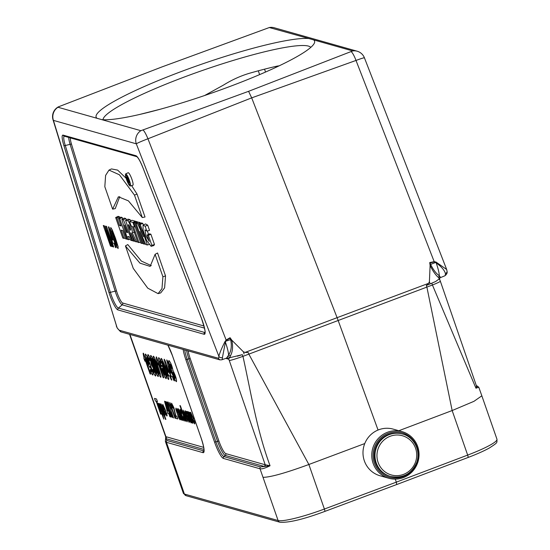 <?xml version="1.0" encoding="UTF-8"?>
<svg xmlns="http://www.w3.org/2000/svg" width="550" height="550" viewBox="0 0 550 550"><rect width="100%" height="100%" fill="white"/><g stroke="black" fill="none" stroke-linecap="round" stroke-linejoin="round"><path stroke-width="0.82" d="M97.054 118.305L57.991 107.257L58.362 106.865L162.113 66.873L269.321 27.534L308.894 38.548A115.658 15.297 160.8 0 0 180.125 71.968A115.658 15.297 160.8 0 0 97.054 118.305L140.869 130.694L248.586 91.321L352.708 50.937L308.894 38.548M139.274 114.551L160.201 109.244M204.607 95.528L223.575 85.03C232.636 79.406 241.924 75.302 251.446 72.703A110.151 14.568 -19.2 0 1 277.551 66.034L279.159 65.835M398.846 430.719L452.155 410.547L426.896 287.155A25.85 4.758 -110.6 0 0 426.298 285.532L435.717 281.483L426.298 285.532L428.587 283.332L429.406 281.703L430.107 265.464L429.722 262.549L434.191 261.656L435.985 262.041L446.683 269.514L447.054 271.336C447.453 272.958 446.696 274.457 444.778 275.839A16.569 3.053 -110.6 0 0 445.424 273.577C444.551 270.298 441.464 266.716 436.164 262.831L434.252 261.951A2.757 0.522 -101.3 0 0 434.191 261.656L356.008 60.445A11.014 2.207 -109.7 0 0 351.333 51.776M269.823 27.5A11.014 10.725 -74.2 0 1 274.278 27.775L357.156 51.212A11.014 11.014 0 0 1 364.423 57.819A11.014 0.619 -21.2 0 0 356.008 60.445L251.687 97.866L248.586 91.321M230.814 340.512L231.777 340.141C233.145 346.314 232.719 351.532 230.478 355.788L228.587 355.059C231.151 351.216 231.894 346.369 230.814 340.512L230.079 337.714L231.777 340.141L243.347 351.759L245.066 352.426L337.095 317.673L251.687 97.866L147.943 138.779A11.014 1.849 -111.5 0 0 143.213 130.13M395.264 479.112L396.323 482.144L467.665 455.091L452.155 410.547L473.962 401.328L481.841 395.814L496.966 439.23C496.767 443.032 498.396 442.131 489.218 448.085C483.849 451.027 476.774 454.169 467.995 457.511A2.757 0.557 69.2 0 1 467.919 457.518M245.066 352.426L248.277 352.564A25.85 4.758 69.4 0 1 248.875 354.179L308.873 464.489L364.76 443.554M154.488 244.544L153.739 245.589L151.126 246.317L146.603 240.453L143.089 230.237L143.069 225.129L145.166 226.249L147.689 225.136L149.531 230.423L146.836 231.055L144.946 229.873L146.073 236.026L149.243 241.416L147.146 235.029L149.545 233.833L150.892 234.218L154.488 244.544L151.848 245.327L151.126 246.317M143.069 225.129L145.516 223.946L147.689 225.136M147.428 230.911L148.417 234.396M136.07 223.307L137.699 223.774L143.481 236.741L139.033 224.146L140.229 224.482L147.359 244.97L145.743 244.516L139.934 231.433L144.389 244.131L143.199 243.794L136.07 223.307L138.469 222.117L140.188 222.599L140.546 223.396M139.033 224.146L141.439 222.956L142.732 223.321L143.323 225.005M133.712 222.64L134.949 222.991L142.079 243.478L140.841 243.127L133.712 222.64L136.111 221.451L137.452 221.829L137.692 222.502M129.58 221.471L132.928 222.42L134.496 226.93L133.444 226.627L139.006 242.612L137.761 242.261L132.199 226.277L131.147 225.981L129.58 221.471L131.979 220.282L135.438 221.258L135.589 221.705M125.572 220.337L127.401 220.736C128.604 220.034 133.134 231.234 132.275 232.863L136.51 241.904L134.998 241.478L131.065 232.897L133.946 241.182L132.708 240.824L125.572 220.337L127.978 219.147L129.855 219.56L131.093 220.722M115.665 217.539L116.902 217.889L119.563 225.528L121.131 225.968L118.47 218.329L119.708 218.687L126.844 239.167L125.599 238.817L122.733 230.574L121.172 230.134L124.039 238.377L122.801 238.026L115.665 217.539L118.064 216.343L119.412 216.728L119.749 217.697M118.47 218.329L120.869 217.14L122.217 217.518L122.698 218.893M125.441 245.939L139.954 263.147L150.157 266.399L155.1 254.327L157.547 252.986L165.536 275.928L164.608 287.877L160.703 292.909L158.091 293.638L147.751 288.152L133.244 268.366L125.441 245.939L127.779 244.571L141.357 261.078L151.312 265.636M142.292 217.546L134.482 195.119L119.433 174.79L108.996 170.094L105.607 175.402L104.823 186.725L112.633 209.158L118.381 196.783L128.411 200.867L142.292 217.546L145.014 217.009L137.032 194.067L131.615 185.611M126.149 178.31L117.652 170.122L111.444 168.926L108.996 170.094M112.633 209.158L115.252 208.594L119.762 196.597M130.219 185.996L132.839 185.268A6.696 1.231 -110.6 0 0 131.649 178.564A6.696 1.231 -110.6 0 0 128.116 172.734L125.668 173.917A6.456 1.189 -110.6 0 0 126.72 180.008A6.456 1.189 -110.6 0 0 130.068 185.996A6.456 1.189 -110.6 0 0 130.219 185.996A6.456 1.189 -110.6 0 0 129.078 179.534A6.456 1.189 -110.6 0 0 125.668 173.917M121.873 219.299L123.338 219.711L132.103 240.659L130.749 240.274L129.305 236.789L127.724 236.342L128.672 239.69L127.449 239.339L121.873 219.299L124.293 218.103L125.826 218.542L126.411 219.924M167.942 345.18A16.328 3.004 69.4 0 1 172.542 355.891L201.266 438.377A16.328 3.004 69.4 0 1 203.026 452.657L166.444 442.31L184.394 494.031L278.107 520.527L260.026 468.772L223.444 458.432A16.328 3.004 69.4 0 1 214.562 442.138L185.838 359.652A16.328 3.004 69.4 0 1 183.157 349.484M428.587 283.332L337.095 317.673A27.534 5.067 69.4 0 1 338.216 320.65L378.056 430.031M481.841 395.808L478.782 387.228L475.956 388.217L432.431 285.01A24.839 4.572 -110.6 0 0 431.798 283.319M263.065 477.331C270.353 477.283 285.622 473 308.873 464.489L324.39 509.032L396.323 482.144L396.694 484.55L467.995 457.511A2.757 0.557 69.2 0 0 467.665 455.091A41.25 5.459 -19.2 0 0 496.966 439.23M230.478 355.788L229.666 357.734L242.323 354.654A24.839 4.572 69.4 0 1 242.956 356.345C251.295 394.027 256.754 429.818 270.05 465.747C265.176 468.201 261.834 469.212 260.026 468.772A1.65 1.609 105.8 0 1 260.521 466.943L264.337 466.489A1.65 1.609 105.8 0 0 264.832 464.661L270.05 465.747L264.337 466.489L225.287 455.448L223.939 456.603L260.521 466.943M242.323 354.654L237.325 356.18M168.286 449.886L169.352 450.835M129.559 334.324L165.66 436.776L166.306 436.796A1.65 1.609 -74.2 0 1 165.811 438.625L166.939 440.481A1.65 1.609 105.8 0 0 166.444 442.31L165.378 441.368L168.259 449.879M476.692 386.341A1.65 1.609 105.8 0 0 477.091 386.389L476.348 385.674M203.954 449.412L165.811 438.625L165.653 437.889M476.582 386.244L477.194 386.513L475.956 388.217L476.493 386.072L440.357 281.229A16.521 0.949 -20 0 1 432.431 285.01L242.956 356.345A16.521 0.949 160 0 1 229.281 360.511A9.075 1.671 -110.6 0 0 228.704 359.006A18.308 3.369 69.4 0 1 228.463 359.143L225.768 358.38M396.619 484.557L324.796 511.424A2.757 0.461 69.5 0 1 324.727 511.424M134.482 195.119L137.032 194.067M155.1 254.327L162.91 276.76L165.536 275.928M162.91 276.76L161.975 288.626L158.091 293.638M129.037 180.194A5.019 0.921 -110.6 0 0 126.184 175.182A5.019 0.921 -110.6 0 0 126.947 179.857A5.019 0.921 -110.6 0 0 129.573 184.58A5.019 0.921 -110.6 0 0 129.724 184.573A5.019 0.921 -110.6 0 0 129.037 180.194M116.902 217.889L119.412 216.728M119.563 225.528L120.78 224.964M119.708 218.687L122.217 217.518M126.844 239.167L127.366 239.03M124.039 238.377L125.331 238.033M126.589 232.341L127.586 232.623L124.52 225.122L126.589 232.341L127.332 232.004M128.672 239.69L130.322 239.243M123.338 219.711L125.826 218.542M132.103 240.659L132.605 240.529M130.433 229.976L129.993 229.811C131.808 231.949 128.803 223.348 128.281 224.895L129.993 229.811L130.556 229.556M127.401 220.736L129.855 219.56M132.275 232.863L134.929 232.052M136.51 241.904L137.548 241.636M133.946 241.182L134.764 240.962M132.928 222.42L135.438 221.258M134.496 226.93L135.142 226.758M139.006 242.612L140.525 242.206M134.949 222.991L137.452 221.829M142.079 243.478L143.007 243.231M137.699 223.774L140.188 222.599M140.525 230.079L141.027 229.873M140.229 224.482L142.732 223.321M147.359 244.97L148.83 244.578M144.389 244.131L145.447 243.849M145.166 226.249L146.836 231.055M147.146 235.029L148.383 235.379L150.892 234.218M148.383 235.379L151.848 245.327M127.627 179.644L126.974 177.774L127.916 179.513M126.555 177.121L127.112 177.279L129.339 182.655L127.724 179.926L128.384 182.387L126.555 177.121L127.49 176.66M129.339 182.655L129.718 182.559M128.604 182.449L128.989 182.346M439.34 275.749L440.351 277.558A16.658 3.066 69.4 0 1 440.179 277.668A16.658 3.066 69.4 0 1 440.151 277.681M436.171 262.886A16.686 3.073 69.4 0 1 439.34 275.729C436.514 273.9 433.723 270.38 430.959 265.155L430.712 264.344L435.689 262.474A2.757 0.392 -53.2 0 0 435.985 262.041M364.423 57.819L446.717 269.617M230.34 338.092L226.27 340.257L225.521 341.598L222.427 357.541A2.757 2.399 178.7 0 1 218.859 356.276C219.704 352.962 221.678 348.212 224.785 342.024L226.126 339.996L230.079 337.714M116.311 325.999L116.978 327.47A13.819 2.544 -110.6 0 0 119.288 330.227L218.178 358.194A13.819 2.544 -110.6 0 0 218.859 356.276L136.311 143.825A11.014 10.725 -74.2 0 1 140.869 130.694M226.38 358.16L226.407 358.153A16.658 3.066 -110.6 0 0 226.421 358.146L227.48 358.153L228.463 359.143M222.427 357.541A16.569 3.053 69.4 0 1 221.76 359.81L226.421 358.146A16.658 3.066 -110.6 0 0 226.614 358.036L228.587 355.094A16.686 3.073 69.4 0 0 225.417 342.238M439.457 279.661L439.368 278.781L439.457 279.661M435.717 281.483L439.347 278.788L438.453 277.489C435.655 275.131 432.871 271.129 430.107 265.464L430.959 265.155M229.646 357.741L228.704 359.006A1.65 1.622 -131 0 0 226.614 358.036M429.722 262.549L430.712 264.344L430.004 264.577M226.27 340.257A2.757 0.481 -119.9 0 0 226.126 339.996L147.943 138.779A11.014 0.619 -21.2 0 0 136.311 143.825L53.432 120.388L116.978 327.47A2.757 1.98 -31.8 0 0 117.171 327.965L53.034 119.811A11.014 3.479 -17.1 0 0 53.432 120.388A11.014 10.725 105.8 0 1 57.991 107.257M231.254 339.405L224.998 341.481M225.383 342.189L224.785 342.024M221.76 359.81L219.808 359.837L218.178 358.194M219.979 359.893L121.062 331.925L119.288 330.227M445.424 273.577A2.757 2.399 -1.3 0 0 447.061 271.37M436.164 262.831L436.487 262.316M229.728 357.424L227.755 356.565M439.23 278.548L440.117 276.609M438.453 277.489L439.34 275.708M429.791 263.003L434.252 261.951M313.637 39.889A115.658 15.297 160.8 0 1 314.263 43.326A115.658 15.297 160.8 0 1 218.384 90.709A115.658 15.297 160.8 0 1 101.798 119.646M310.791 47.376A110.151 14.568 -19.2 0 0 183.123 77.461A110.151 14.568 -19.2 0 0 103.008 119.735M374.357 463.004A23.134 22.529 105.8 0 0 412.809 469.741A23.134 22.529 105.8 0 0 399.747 432.238A23.134 22.529 105.8 0 0 374.357 463.004M403.659 475.853A22.027 21.457 -74.2 0 1 390.486 476.431L389.641 476.197A22.027 21.457 -74.2 0 1 374.99 449.158A22.027 21.457 -74.2 0 1 401.631 433.799L402.476 434.033C412.692 436.26 421.238 449.261 416.804 462.254C411.757 473.928 402.985 478.651 390.486 476.431A22.027 21.457 -74.2 0 1 374.99 456.177A22.027 21.457 -74.2 0 1 389.297 434.61A22.027 21.457 -74.2 0 1 402.476 434.033M373.106 463.32A24.234 23.602 -74.2 0 1 378.201 438.57A24.234 23.602 -74.2 0 1 401.995 431.612A24.234 23.602 -74.2 0 1 417.691 446.538A24.234 23.602 -74.2 0 1 412.596 471.281A24.234 23.602 -74.2 0 1 388.802 478.246A24.234 23.602 -74.2 0 1 373.106 463.32M401.995 431.612L393.223 429.131A24.234 23.602 105.8 0 0 363.921 446.029A24.234 23.602 105.8 0 0 380.036 475.764L388.802 478.246M193.806 419.196L192.596 418.853L193.958 421.747L193.71 420.234L194.363 420.86L194.934 423.252L194.728 423.961L193.353 421.85L190.548 413.648L190.603 412.239L193.806 419.196M191.971 417.038L192.692 417.244L191.421 414.514L191.971 417.038M189.894 412.541L190.513 416.034L192.988 423.239L192.5 423.101L188.602 411.902L189.606 413.621L189.296 412.191L189.894 412.541M188.121 411.764L192.019 422.971L190.988 421.163L191.056 422.922L189.853 420.881L186.457 411.297L186.938 411.428L190.444 420.716L187.639 411.627L188.121 411.764M187.124 418.701L187.454 418.385L188.595 419.918L185.515 413.902L184.848 411.503L185.089 410.678L186.924 413.875L186.649 414.26L185.838 412.809L185.831 413.648L187.804 416.632L189.441 421.465L189.207 422.4L187.124 418.701M180.379 405.735L185.762 421.197L185.281 421.059L179.891 405.598L180.379 405.735M182.167 413.071L181.871 413.462L180.929 411.606L180.909 412.287L182.779 417.663L183.356 418.571L182.964 416.536L183.611 417.168L184.181 420.977L182.999 419.244L180.001 410.637L180.111 409.269L182.167 413.071M180.407 413.408L182.827 420.372L182.346 420.234L178.846 410.96L181.644 420.035L181.163 419.897L177.258 408.691L178.282 410.465L178.228 408.739L178.64 409.179L180.407 413.408M179.121 415.037L177.911 414.7L179.272 417.594L179.025 416.082L179.678 416.707L180.249 419.1L180.042 419.808L178.667 417.697L175.863 409.496L175.911 408.086L179.121 415.037M177.286 412.885L178.008 413.091L176.736 410.362L177.286 412.885M113.905 240.206L116.146 247.713L115.521 247.534L114.07 243.382L112.695 242.997L108.391 226.854L108.934 227.006L113.486 240.089L113.905 240.206M176.839 416.192L177.801 418.949L176.103 418.467L174.013 409.585L172.432 405.646L172.934 407.962L172.349 407.529L171.394 404.092L171.593 403.191L173.889 407.722L175.876 415.924L176.839 416.192M112.867 239.91L110.412 232.863L112.09 239.69L112.867 239.91M106.542 226.407L113.719 247.026L113.094 246.847L107.442 230.615L112.427 246.661L111.774 246.476L105.456 230.051L111.107 246.283L110.474 246.111L103.297 225.486L104.308 225.775L109.814 240.013L105.524 226.119L106.542 226.407M170.032 402.751L175.443 418.282L174.962 418.144L171.071 406.973L171.229 409.042L170.287 406.354L169.641 402.641L170.032 402.751M168.218 402.057L173.518 417.979L168.218 402.057M173.071 417.608L172.459 417.436L170.039 411.929L171.339 417.12L170.727 416.948L168.781 409.118L165.419 401.507L166.017 401.672L168.252 406.787L167.021 401.954L167.606 402.126L169.441 409.413L173.071 417.608M168.657 411.207L170.335 416.838L169.868 416.701L168.781 413.586L167.75 413.297L164.519 401.191L168.657 411.207M167.874 410.987L166.031 405.701L167.296 410.822L167.874 410.987M165.997 411.331L164.78 410.987L166.148 413.882L165.901 412.369L166.554 413.002L167.124 415.388L166.918 416.096L165.543 413.985L162.738 405.783L162.786 404.374L165.997 411.331M164.161 409.172L164.883 409.379L163.611 406.649L164.161 409.172M163.921 413.779L165.887 419.416L165.399 419.286L160.016 403.817L161.04 405.591L160.944 403.851L162.023 405.536L163.728 409.86L165.021 414.164L165.021 415.559L163.921 413.779M159.218 403.59L159.72 403.734L162.828 414.329L163.756 419.072L157.836 403.198L158.352 403.349L161.562 411.428L159.218 403.59M156.523 398.984L157.431 401.603L156.688 401.39L161.157 414.239L160.648 414.095L156.172 401.246L155.43 401.033L154.516 398.42L156.523 398.984M172.198 372.096C171.923 369.744 167.358 360.202 169.07 360.628C170.823 362.78 172.116 366.025 172.954 370.363C175.752 376.138 176.907 379.919 176.44 381.707C175.216 380.683 173.8 377.479 172.198 372.096M173.002 372.797C174.556 377.664 175.34 379.314 175.347 377.74C173.896 373.065 173.113 371.415 173.002 372.797M170.108 364.361C171.188 367.895 171.806 369.16 171.958 368.149C171.016 364.904 170.397 363.639 170.108 364.361M174.474 380.827C173.979 380.951 173.284 379.507 172.404 376.496C171.799 377.314 170.94 376.028 169.819 372.646L166.719 359.968C167.949 360.553 170.163 369.146 171.82 373.203L173.442 376.791C173.058 376.791 173.394 378.139 174.474 380.827M170.424 372.804C172.109 374.646 169.716 369.022 168.74 365.977L170.424 372.804M171.861 380.084C171.366 380.215 170.672 378.771 169.792 375.76C169.187 376.571 168.328 375.286 167.207 371.91L164.106 359.226C165.337 359.81 167.551 368.404 169.208 372.46L170.83 376.049C170.445 376.056 170.782 377.396 171.861 380.084M167.812 372.068C169.496 373.911 167.104 368.28 166.127 365.241L167.812 372.068M161.212 360.312C160.738 357.631 161.246 357.782 162.745 360.766C165.131 366.472 167.083 372.082 168.603 377.582C169.104 380.318 168.561 380.105 166.973 376.936C165.777 374.509 161.721 362.938 161.212 360.312M162.745 362.209C161.631 359.968 162.209 362.175 164.491 368.83L167.427 376.193L162.745 362.209M159.858 359.212C161.178 361.824 161.569 363.213 161.033 363.364C159.988 360.717 159.617 360.257 159.906 361.982L161.356 366.616L161.349 365.042C162.037 365.475 163.151 367.812 164.677 372.068C166.911 379.204 166.801 380.545 164.354 376.097C162.03 370.569 160.167 365.2 158.751 359.968C158.228 357.232 158.593 356.978 159.858 359.212M162.257 368.727C163.962 374.076 164.856 376.069 164.924 374.715C163.206 369.284 162.319 367.29 162.257 368.727M156.571 357.094L163.783 377.802L163.137 377.616L157.953 362.725C158.524 365.991 158.18 365.716 156.915 361.893C157.444 361.873 155.444 355.678 156.571 357.094M153.374 358.091C152.9 355.417 153.409 355.568 154.907 358.552C157.293 364.258 159.239 369.861 160.758 375.361C161.26 378.104 160.724 377.891 159.136 374.722C157.939 372.288 153.883 360.717 153.374 358.091M154.907 359.996C153.794 357.754 154.371 359.961 156.654 366.616L159.589 373.979L154.907 359.996M150.762 357.356C150.281 354.674 150.796 354.826 152.295 357.809C154.681 363.522 156.626 369.126 158.146 374.626C158.647 377.362 158.111 377.149 156.523 373.979C155.327 371.553 151.271 359.982 150.762 357.356M152.295 359.253C151.181 357.012 151.759 359.219 154.041 365.874L156.977 373.237L152.295 359.253M154.186 373.952C152.756 371.126 152.302 369.593 152.831 369.353L154.358 372.494C154.206 370.501 153.436 368.28 152.054 365.832C150.782 364.753 151.449 362.168 149.744 358.648C148.968 357.259 148.988 357.906 149.799 360.594C149.139 360.181 148.583 358.937 148.136 356.874C146.465 349.986 151.951 360.614 152.013 364.478C154.447 367.441 157.733 381.143 154.186 373.952M151.69 373.546C150.377 370.941 149.985 369.545 150.514 369.366C151.539 371.993 151.91 372.446 151.635 370.734L150.184 366.121L150.178 367.675C149.511 367.269 148.397 364.925 146.85 360.642C144.636 353.519 144.746 352.186 147.187 356.627C149.504 362.134 151.367 367.517 152.79 372.769C153.299 375.492 152.934 375.753 151.69 373.546M149.284 363.997C147.579 358.655 146.692 356.661 146.616 358.016C148.328 363.419 149.215 365.413 149.284 363.997M143.509 353.402L150.721 374.11L150.074 373.924L144.891 359.026C145.461 362.299 145.111 362.024 143.846 358.201C144.382 358.181 142.381 351.986 143.509 353.402M186.072 416.206L187.268 420.344L187.179 421.829L185.398 418.859L183.267 412.727L183.095 410.114L186.072 416.206M186.347 418.612L183.941 412.534L185.708 418.433L186.333 419.409L186.347 418.612M115.507 238.363L118.106 246.682L118.078 248.579L116.483 246.036L110.722 229.412L110.749 227.521L112.255 229.873L115.507 238.363M116.559 243.299L111.891 230.794L115.796 242.942L116.937 245.293L116.559 243.299M164.072 412.424L161.631 406.154L163.474 412.191L164.086 413.174L164.072 412.424M357.156 51.212A11.014 10.725 105.8 0 0 352.708 50.937M143.028 167.915L201.554 318.553A14.926 2.75 69.4 0 1 204.153 334.29L117.913 309.904A14.926 2.75 69.4 0 1 108.927 292.359L63.869 145.53A14.926 2.75 69.4 0 1 63.126 135.128L135.891 155.712A14.926 2.75 69.4 0 1 143.028 167.915L143.034 167.949M188.155 350.893A12.609 2.324 -110.6 0 0 190.19 358.545L218.914 441.031A12.609 2.324 -110.6 0 0 225.775 453.612L264.832 464.661M264.894 466.441A1.65 1.588 117.8 0 0 265.217 464.812L229.281 360.511M70.4 137.906A10.106 1.863 -110.6 0 0 71.528 144.299L116.586 291.129A10.106 1.863 -110.6 0 0 122.677 303.009L203.981 325.999M276.719 66.99L275.227 66.564M264.55 69.169L265.526 72.057M278.107 520.527A41.25 5.459 -19.2 0 0 324.39 509.032A2.757 0.461 69.5 0 1 324.796 511.424C303.655 519.289 288.688 522.892 279.895 522.225A2.757 2.681 105.8 0 1 278.107 520.527M183.384 493.309A41.25 5.459 -19.2 0 0 184.394 494.031A2.757 2.681 105.8 0 0 186.175 495.722L183.384 493.309L168.266 449.893M204.497 328.116L122.183 304.837A11.66 2.145 69.4 0 1 115.163 291.136L110.351 292.359A13.372 2.461 -110.6 0 0 118.408 308.076L204.648 332.461A13.372 2.461 -110.6 0 0 204.971 332.468M116.586 291.129A1.65 0.522 162.9 0 0 115.163 291.136L70.097 144.306L65.292 145.53L110.351 292.359A1.65 0.522 162.9 0 1 108.927 292.359M64.343 136.194A13.372 2.461 -110.6 0 0 65.292 145.53A1.65 0.522 162.9 0 1 63.869 145.53M71.528 144.299A1.65 0.522 162.9 0 0 70.097 144.306A11.66 2.145 69.4 0 1 68.75 137.438M204.999 332.152L204.648 332.461A1.65 1.609 105.8 0 0 204.153 334.29M122.677 303.009A1.65 1.609 105.8 0 1 122.183 304.837L118.408 308.076A1.65 1.609 105.8 0 0 117.913 309.904M225.775 453.612A1.65 1.609 105.8 0 1 225.287 455.448A14.163 2.606 69.4 0 1 217.58 441.313L215.896 441.856A14.774 2.723 -110.6 0 0 223.939 456.603A1.65 1.609 105.8 0 0 223.444 458.432M218.914 441.031L217.58 441.313L188.856 358.827L187.172 359.37L215.896 441.856L214.562 442.138M184.718 349.924A14.774 2.723 -110.6 0 0 187.172 359.37L185.838 359.652M190.19 358.545L188.856 358.827A14.163 2.606 69.4 0 1 186.601 350.453M203.961 450.443L203.521 450.828A14.774 2.723 -110.6 0 0 203.919 450.821M166.939 440.481L203.521 450.828A1.65 1.609 105.8 0 0 203.026 452.657M129.903 334.421L165.956 436.741A1.65 1.622 -91.1 0 1 165.667 438.384M166.306 436.796L203.692 447.37M259.607 74.621L258.321 70.806M167.887 345.166L172.542 355.891M63.126 135.128A1.65 1.609 105.8 0 0 64.192 136.146L136.902 156.709M135.891 155.712A1.65 1.609 105.8 0 0 136.895 156.709M476.328 385.605L476.802 385.736A1.65 1.609 105.8 0 0 476.369 385.681M127.112 177.279L127.676 177.011M429.406 281.703L430.203 283.993M244.145 354.042L243.347 351.759M476.506 386.121L476.719 386.354A1.65 1.588 117.8 0 0 477.194 386.513M444.778 275.839L439.897 277.839A1.65 1.622 -131 0 1 440.351 277.558M390.197 436.26A20.378 19.848 105.8 0 0 383.928 470.986A20.378 19.848 105.8 0 0 416.391 458.762A20.378 19.848 105.8 0 0 390.197 436.26M274.278 27.775A11.014 11.014 0 0 0 269.321 27.534M58.362 106.865A11.014 11.014 0 0 0 53.034 119.811M165.667 437.862L165.371 441.361M172.501 355.864L201.224 438.35C205.116 450.512 203.748 450.986 203.885 450.959L204.071 450.725M136.964 156.729L136.881 156.695C138.483 158.077 140.525 161.824 143.007 167.942L201.534 318.581C204.566 327.986 205.693 332.674 204.937 332.633L205.143 332.372M478.775 387.228L476.802 385.736M186.175 495.722L279.895 522.225M439.897 277.839L439.546 279.097L440.357 281.229M120.491 331.684L117.171 327.965M165.66 436.776L165.681 437.807"/></g></svg>
